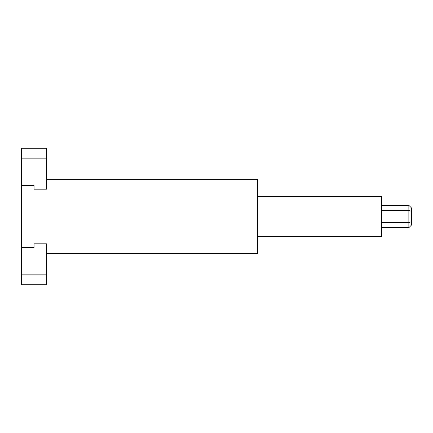 <?xml version="1.0" encoding="UTF-8"?>
<svg xmlns="http://www.w3.org/2000/svg" width="433" height="433" viewBox="0 0 433 433"><rect width="100%" height="100%" fill="white"/><g stroke="black" fill="none" stroke-linecap="round" stroke-linejoin="round"><path stroke-width="0.65" d="M46.472 158.169L21.65 158.169L21.65 148.243L46.472 148.243L46.472 189.194L34.061 189.194L34.061 185.476L21.65 185.476L21.65 247.524L34.061 247.524L34.061 243.806L46.472 243.806L46.472 274.831L21.65 274.831L21.65 247.524M46.472 253.733L257.456 253.733L257.456 179.267L46.472 179.267M257.456 196.642L381.565 196.642L381.565 236.358L257.456 236.358M381.565 210.297L408.866 210.297L408.866 222.703L381.565 222.703M381.565 205.329L408.866 205.329L408.866 210.297L411.35 211.32L411.35 221.68L408.866 222.703L408.866 227.671L411.35 225.187L411.35 221.68M381.565 227.671L408.866 227.671M408.866 205.329L411.35 207.813L411.35 211.32M21.65 185.476L21.65 158.169M21.65 274.831L21.65 284.757L46.472 284.757L46.472 274.831"/></g></svg>
